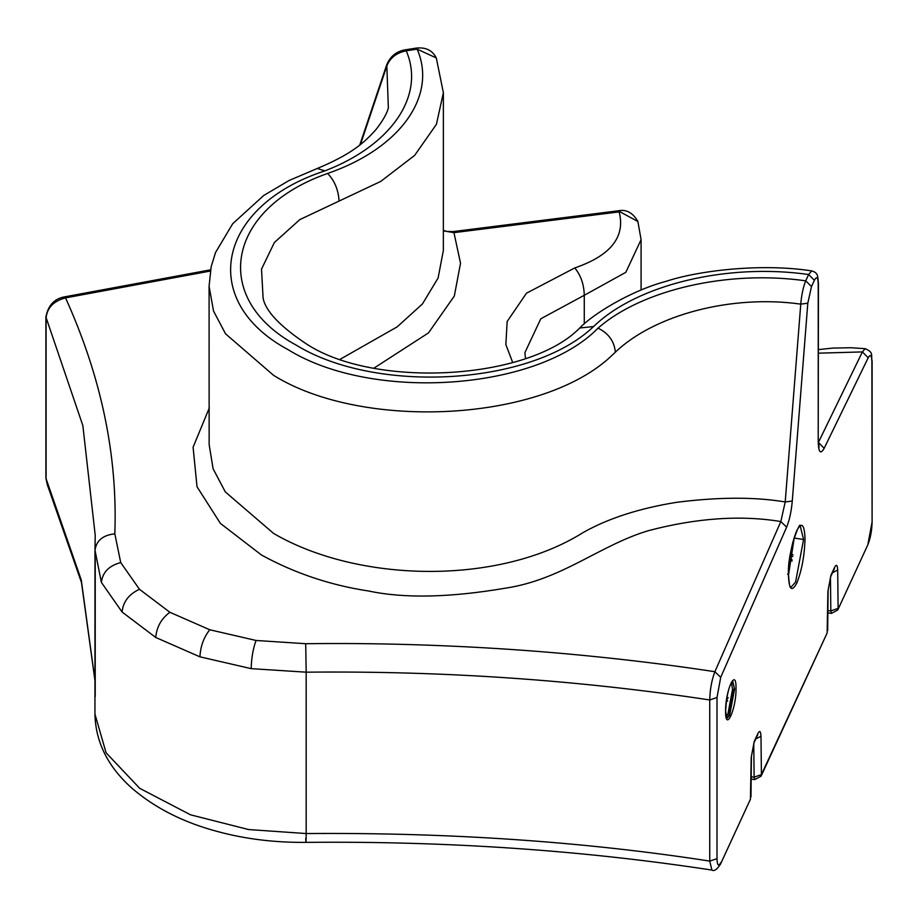 <?xml version="1.0" encoding="UTF-8"?>
<svg xmlns="http://www.w3.org/2000/svg" width="918" height="918" viewBox="0 0 918 918"><rect width="100%" height="100%" fill="white"/><g stroke="black" fill="none" stroke-linecap="round" stroke-linejoin="round"><path stroke-width="1.38" d="M791.695 547.139L788.987 564.788M792.808 542.331L788.596 569.699M794.047 538.04L803.56 539.486L795.585 582.069L790.868 587.394C791.098 585.156 789.928 593.831 788.493 574.725C787.036 552.487 800.691 518.865 800.289 526.14L803.56 539.486M794.334 537.11L788.493 575.138M727.699 698.598L728.112 697.623M727.584 701.077L727.469 700.365M732.449 680.915L734.572 688.993L729.661 715.202L726.815 718.484L725.633 710.934C726.54 695.833 728.881 685.78 732.644 680.777L732.553 680.789M732.621 680.8L734.572 688.993M818.386 442.453L862.392 351.915L865.169 348.691C874.269 352.512 870.654 355.151 872.1 361.026L872.1 522.101L871.893 361.91C871.687 355.186 870.459 353.809 868.198 357.791L862.392 351.915L818.431 353.178M751.176 779.038L754.745 779.589L754.126 777.19L761.412 774.585L761.068 776.192L827.129 633.018L761.412 774.585L760.988 736.259C760.735 731.084 759.714 730.166 757.912 733.505L754.275 741.388L751.211 757.419L750.431 799.234L720.492 864.125C717.038 869.507 714.181 871.492 711.92 870.08L709.74 861.095L709.74 699.964L717.004 697.519L717.004 858.663C717.233 865.548 718.507 866.833 720.837 862.507M790.57 560.978L791.993 559.728L791.006 558.603M827.129 633.018L827.91 591.203L830.985 575.173L834.611 567.29C836.424 563.95 837.445 564.868 837.686 570.044L838.111 608.359L830.824 610.975L830.446 577.227M94.944 680.502L81.484 582.505L47.3 484.67L46.095 479.047L46.095 317.903C47.185 307.679 53.657 301.001 65.534 297.88C101.267 376.862 117.699 455.512 114.83 533.828L120.717 562.573L139.467 589.299L169.887 612.283L209.763 629.771L256.042 640.466L305.705 643.713C372.765 642.864 441.099 644.769 510.706 649.439C576.079 653.834 648.383 661.534 714.892 671.712L780.839 521.539L785.211 501.962L792.28 501.033C791.327 511.578 789.434 520.288 786.623 527.173L780.839 521.539C740.792 514.964 696.762 517.97 648.739 530.581C600.097 544.971 562.137 579.694 505.302 588.197C449.797 597.618 404.356 598.57 368.967 591.066C330.549 585.271 294.712 573.245 261.446 555L220.389 523.386L197.014 486.747L193.09 447.227L209.338 407.856M209.143 444.541L209.086 286.232L213.515 311.018L225.553 333.819L273.564 375.324C362.736 431.058 543.789 422.291 613.006 354.417L615.347 352.191C654.109 315.023 731.348 294.288 800.76 304.133C801.575 294.758 803.239 286.99 805.729 280.828L811.489 286.577L814.392 280.277L808.632 274.516L811.696 270.913C819.074 272.921 817.479 277.431 818.431 283.237L818.225 284.121C818.007 277.225 816.722 275.939 814.392 280.277M525.498 358.353L524.889 352.65L540.782 318.787L584.273 295.286L584.273 323.916M867.705 545.085L837.767 609.977L867.705 545.085C870.39 538.602 871.859 530.937 872.1 522.101M209.143 444.61L213.102 468.754L225.3 491.899L273.564 533.404C357.825 582.712 498.463 585.764 583.263 532.474C608.186 518.395 639.284 508.342 676.52 502.33C718.76 496.982 754.998 496.856 785.211 501.962L800.76 304.133L807.806 303.215L792.28 501.033M360.464 144.47L386.88 65.867C390.184 57.742 396.622 52.728 406.226 50.834L417.139 49.136L436.302 57.949L443.371 92.718L436.429 124.309L414.661 155.383L380.74 181.408L299.819 219.597L274.356 242.536L261.515 269.123L263.087 297.799M512.692 362.484L505.864 344.571L507.161 321.495L526.473 293.198L574.783 267.93C580.853 275.377 584.009 284.5 584.273 295.286L625.835 272.325L641.085 239.655L641.085 290.111M47.3 484.67L45.9 478.163L45.9 317.02C48.115 305.384 54.357 298.66 64.65 296.847L65.534 297.88L210.325 271.051M359.764 145.021L386.788 64.616L388.36 107.854M436.302 57.949L436.302 57.949C432.435 50.318 425.745 47.047 416.221 48.115L417.139 49.136C437.507 95.92 400.305 148.406 327.634 173.445C334.542 180.651 338.329 189.728 339.029 200.663M443.371 92.718L443.36 250.476L438.104 278.005L422.452 303.938L397.242 326.808L340.337 359.179M443.348 230.854L453.951 232.656L460.526 263.202L454.318 296.055L428.431 332.947L373.97 368.118M443.348 230.303L446.676 231.405L452.987 231.6L453.951 232.656L619.157 211.886C625.548 236.89 610.757 255.571 574.783 267.93M452.987 231.6L618.193 210.807L637.895 221.513M731.416 682.281L732.53 689.395L727.928 713.963L726.023 716.774M733.987 688.902L729.087 715.111L726.689 718.324M736.029 688.5C736.316 709.212 725.312 733.069 725.599 711.106C725.312 690.405 736.316 666.548 736.029 688.5M805.017 538.992C804.489 555.987 801.735 570.721 796.732 583.217C791.741 592.385 788.975 589.608 788.447 574.898C788.975 557.914 791.741 543.169 796.732 530.673C801.735 521.504 804.489 524.281 805.017 538.992M868.061 543.479L871.893 522.985M868.198 357.791L824.146 448.328C820.531 454.697 818.558 452.494 818.225 441.719L818.225 284.121M811.489 286.577L807.806 303.215M717.004 858.663L709.74 861.095C583.653 841.565 449.143 832.385 306.176 833.544L306.176 672.183C443.463 670.725 577.984 679.986 709.74 699.964C709.993 689.475 711.714 680.054 714.892 671.712L720.71 677.335L786.623 527.173M720.71 677.335L717.004 697.519M871.893 361.91L872.1 361.026M751.211 757.419L753.93 742.995L757.671 734.87M754.275 741.388L753.93 742.995M757.912 733.505L757.568 735.123M760.988 736.259L755.801 738.956M827.91 591.203L830.629 576.779L834.37 568.655M830.985 575.173L830.629 576.779M792.773 556.572L791.442 555.895M834.611 567.29L834.267 568.908M837.686 570.044L832.5 572.729M788.447 574.898L787.61 574.06L788.447 574.898M751.199 776.743L754.126 777.19L753.747 743.442M818.431 283.237L818.225 441.719M818.454 442.465L824.146 448.328M827.875 612.822L831.456 613.373L830.824 610.975L827.898 610.516M305.74 838.536C306.004 844.721 306.153 843.057 306.176 833.544L248.583 829.551L190.531 814.817L139.708 788.321L106.086 752.794L94.944 714.124L94.979 550.157L101.393 582.414L122.083 612.019L155.75 637.482L199.929 656.829L251.176 668.648L306.176 672.183L305.705 643.713M120.717 562.573C108.99 565.706 102.552 572.316 101.393 582.414M94.979 550.593C96.16 540.725 102.77 535.137 114.83 533.828M139.467 589.299C128.922 594.153 123.127 601.726 122.083 612.019M169.887 612.283C161.316 618.629 156.599 627.028 155.75 637.482M209.763 629.771C203.785 637.253 200.514 646.272 199.929 656.829M256.042 640.466C253.07 648.647 251.452 658.045 251.176 668.648M209.086 286.232L211.14 266.828L215.535 252.519L232.724 223.694L263.764 195.454L289.078 180.502L317.272 168.476L324.892 170.863C216.877 206.148 197.622 301.173 288.286 349.769C372.719 401.981 537.248 390.586 598.066 328.128C608.623 333.372 614.383 341.393 615.347 352.191M598.066 328.128C641.854 289.709 728.089 269.777 805.729 280.828L808.632 274.516C727.056 262.881 636.759 284.626 593.59 326.544L579.717 328.001C591.835 315.081 629.771 290.903 666.319 281.275C698.185 270.661 761.401 262.984 811.696 270.913M593.59 326.544C532.348 385.262 376.896 394.614 296.262 345.157C210.36 298.74 226.126 208.971 327.634 173.445M45.9 478.163L81.266 579.992L94.944 680.261M45.9 317.02L82.85 425.562L95.22 535.274L94.979 550.157M386.788 64.616C390.391 56.205 396.565 51.27 405.308 49.813L406.226 50.834C425.585 95.621 391.298 145.469 324.892 170.863M750.981 796.801L751.417 756.604M827.68 630.586L828.116 590.389M791.993 561.082L791.993 559.728M793.026 554.874L791.695 554.197M818.454 446.458L819.074 447.261L818.431 440.835M865.169 348.691L850.975 347.738L832.718 348.094L818.431 349.609M831.456 613.373L837.767 609.977M754.745 779.589L761.068 776.192M262.984 297.455L262.984 297.455C265.027 310.525 279.588 326.074 306.669 344.101C375.152 388.911 528.929 380.213 579.717 328.001M750.431 799.234L720.492 864.125M711.932 870.08C582.196 850.229 446.882 840.991 305.992 842.368C274.769 842.667 245.209 839.041 217.325 831.479C183.818 822.539 155.601 808.333 132.685 788.86C108.175 767.31 95.587 742.398 94.944 714.124M95.22 558.924L95.22 696.636M388.383 107.796C386.926 113.614 382.749 120.924 375.841 129.736C364.733 141.98 352.982 153.57 317.272 168.476M618.193 210.807C626.26 209.143 632.823 212.689 637.872 221.445L641.085 239.655M64.65 296.847L210.543 269.835M405.308 49.813L416.221 48.115"/></g></svg>
